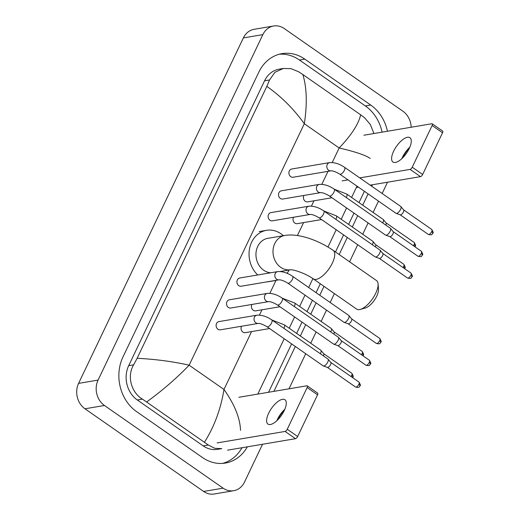 <?xml version="1.0" encoding="UTF-8"?>
<svg xmlns="http://www.w3.org/2000/svg" width="520" height="520" viewBox="0 0 520 520"><rect width="100%" height="100%" fill="white"/><g stroke="black" fill="none" stroke-linecap="round" stroke-linejoin="round"><path stroke-width="0.78" d="M409.519 147.921A18.545 7.605 -55.1 0 0 402.409 158.126M401.843 158.665A14.833 6.084 124.9 0 1 402.441 157.32A14.833 6.084 124.9 0 1 409.825 147.206M409.227 148.551A14.833 6.084 -55.1 0 0 409.916 137.696A14.833 6.084 -55.1 0 0 393.64 151.184A14.833 6.084 -55.1 0 0 392.951 162.038A14.833 6.084 -55.1 0 0 409.227 148.551M432.244 123.812L442.65 131.066A2.321 0.949 124.9 0 1 442.54 132.756L432.133 125.509A2.321 0.949 -55.1 0 0 432.244 123.812A2.321 0.949 -55.1 0 0 431.853 123.747L363.89 135.226M422.65 174.467A2.321 0.949 124.9 0 1 420.491 176.638L410.085 169.39A2.321 0.949 -55.1 0 0 412.243 167.213L422.65 174.467L442.54 132.756M356.363 187.473L358.404 187.129M370.156 185.146L420.491 176.638M412.243 167.213L432.133 125.509M410.085 169.39L359.743 177.892M347.997 179.875L342.121 180.869M378.092 283.933L378.495 289.257A12.746 5.226 124.9 0 1 376.753 296.127A12.746 5.226 124.9 0 1 365.476 307.95L360.341 309.419A17.387 7.131 -55.1 0 0 375.719 293.3A17.387 7.131 -55.1 0 0 378.092 283.933A17.387 7.131 -55.1 0 0 376.526 280.579L333.157 250.361A17.387 7.131 124.9 0 1 332.351 263.081A17.387 7.131 124.9 0 1 313.281 278.889L356.649 309.108A17.387 7.131 -55.1 0 0 360.341 309.419M290.459 269.769A17.387 14.71 80.4 0 1 280.748 267.345A17.387 14.71 80.4 0 1 274.775 243.529A17.387 14.71 80.4 0 1 284.889 235.45L267.833 238.329A17.387 14.71 80.4 0 0 256.106 251.96A17.387 14.71 80.4 0 0 263.692 270.231A17.387 14.71 80.4 0 0 270.751 272.766M257.757 274.963A25.499 21.58 -99.6 0 1 249.567 248.528A25.499 21.58 -99.6 0 1 266.481 230.328A25.499 21.58 -99.6 0 1 281.053 233.831A25.499 21.58 -99.6 0 1 283.4 235.703M289.192 269.984A25.499 21.58 -99.6 0 1 287.014 273.286M276.848 280.195A25.499 21.58 -99.6 0 1 274.976 280.618A25.499 21.58 -99.6 0 1 273.072 280.833M291.752 169.006A4.173 3.53 80.4 0 0 288.938 172.276A4.173 3.53 80.4 0 0 290.758 176.664A4.173 3.53 80.4 0 0 293.144 177.236L331.052 170.833A4.173 3.53 80.4 0 1 328.666 170.261A4.173 3.53 80.4 0 1 327.132 164.769A4.173 3.53 80.4 0 1 329.661 162.604L291.752 169.006M339.781 174.155A4.173 1.71 124.9 0 0 344.247 170.586A4.173 1.71 124.9 0 0 344.357 170.358A4.173 1.71 124.9 0 0 344.552 167.303L400.725 206.44A4.173 1.71 124.9 0 1 400.868 206.577A4.173 1.71 124.9 0 1 400.53 209.495A4.173 1.71 124.9 0 1 396.65 213.408A4.173 1.71 124.9 0 1 396.123 213.375A4.173 1.71 124.9 0 1 395.954 213.291L339.781 174.155C335.907 171.86 332.995 170.755 331.052 170.833M403.526 209.814A3.016 1.235 124.9 0 1 403.631 209.905A3.016 1.235 124.9 0 1 403.39 212.017A3.016 1.235 124.9 0 1 400.589 214.838A3.016 1.235 124.9 0 1 400.212 214.819A3.016 1.235 124.9 0 1 400.082 214.754M281.359 190.808A4.173 3.53 80.4 0 0 278.544 194.077A4.173 3.53 80.4 0 0 280.365 198.464A4.173 3.53 80.4 0 0 282.75 199.036L320.651 192.634A4.173 3.53 80.4 0 1 318.266 192.056A4.173 3.53 80.4 0 1 316.732 186.569A4.173 3.53 80.4 0 1 319.261 184.405L281.359 190.808M329.381 195.949A4.173 1.71 124.9 0 0 333.847 192.381A4.173 1.71 124.9 0 0 333.957 192.16A4.173 1.71 124.9 0 0 334.152 189.105L390.325 228.241A4.173 1.71 124.9 0 1 390.468 228.371A4.173 1.71 124.9 0 1 390.13 231.296A4.173 1.71 124.9 0 1 386.25 235.203A4.173 1.71 124.9 0 1 385.729 235.177A4.173 1.71 124.9 0 1 385.554 235.086L329.381 195.949C325.507 193.661 322.595 192.55 320.651 192.634M393.133 231.608A3.016 1.235 124.9 0 1 393.237 231.706A3.016 1.235 124.9 0 1 392.99 233.811A3.016 1.235 124.9 0 1 390.188 236.639A3.016 1.235 124.9 0 1 389.812 236.619A3.016 1.235 124.9 0 1 389.688 236.555M270.959 212.602A4.173 3.53 80.4 0 0 268.144 215.878A4.173 3.53 80.4 0 0 269.964 220.259A4.173 3.53 80.4 0 0 272.35 220.831L310.252 214.428A4.173 3.53 80.4 0 0 310.258 214.428L310.252 214.428A4.173 3.53 80.4 0 1 307.873 213.857A4.173 3.53 80.4 0 1 306.339 208.364A4.173 3.53 80.4 0 1 308.867 206.2L270.959 212.602M318.988 217.75A4.173 1.71 124.9 0 0 323.453 214.181A4.173 1.71 124.9 0 0 323.564 213.954A4.173 1.71 124.9 0 0 323.758 210.906L379.925 250.036A4.173 1.71 124.9 0 1 380.068 250.172A4.173 1.71 124.9 0 1 379.737 253.091A4.173 1.71 124.9 0 1 375.856 257.003A4.173 1.71 124.9 0 1 375.329 256.971A4.173 1.71 124.9 0 1 375.161 256.887L318.988 217.75C315.114 215.456 312.202 214.35 310.252 214.428M382.733 253.409A3.016 1.235 124.9 0 1 382.837 253.5A3.016 1.235 124.9 0 1 382.597 255.613A3.016 1.235 124.9 0 1 379.795 258.44A3.016 1.235 124.9 0 1 379.412 258.414A3.016 1.235 124.9 0 1 379.288 258.349M239.766 277.999A4.173 3.53 80.4 0 0 236.951 281.268A4.173 3.53 80.4 0 0 238.778 285.656A4.173 3.53 80.4 0 0 241.156 286.228L279.065 279.825A4.173 3.53 80.4 0 1 276.679 279.253A4.173 3.53 80.4 0 1 275.145 273.761A4.173 3.53 80.4 0 1 277.673 271.596L239.766 277.999M287.794 283.147A4.173 1.71 124.9 0 0 292.26 279.572A4.173 1.71 124.9 0 0 292.37 279.351A4.173 1.71 124.9 0 0 292.565 276.296L348.738 315.432A4.173 1.71 124.9 0 1 348.881 315.562A4.173 1.71 124.9 0 1 348.543 318.487A4.173 1.71 124.9 0 1 344.663 322.4A4.173 1.71 124.9 0 1 344.136 322.368A4.173 1.71 124.9 0 1 343.967 322.283L287.794 283.147C283.92 280.852 281.008 279.747 279.065 279.825M351.546 318.799A3.016 1.235 124.9 0 1 351.644 318.897A3.016 1.235 124.9 0 1 351.403 321.009A3.016 1.235 124.9 0 1 348.601 323.83A3.016 1.235 124.9 0 1 348.225 323.811A3.016 1.235 124.9 0 1 348.101 323.745M229.372 299.8A4.173 3.53 80.4 0 0 226.558 303.069A4.173 3.53 80.4 0 0 228.378 307.45A4.173 3.53 80.4 0 0 230.763 308.029L268.664 301.62A4.173 3.53 80.4 0 1 266.279 301.048A4.173 3.53 80.4 0 1 264.745 295.562A4.173 3.53 80.4 0 1 267.274 293.391L229.372 299.8M277.394 304.941A4.173 1.71 124.9 0 0 281.866 301.373A4.173 1.71 124.9 0 0 281.976 301.151A4.173 1.71 124.9 0 0 282.165 298.096L338.338 337.233A4.173 1.71 124.9 0 1 338.481 337.363A4.173 1.71 124.9 0 1 338.15 340.281A4.173 1.71 124.9 0 1 334.262 344.195A4.173 1.71 124.9 0 1 333.743 344.168A4.173 1.71 124.9 0 1 333.567 344.078L277.394 304.941C273.52 302.647 270.615 301.542 268.664 301.62M341.146 340.6A3.016 1.235 124.9 0 1 341.25 340.697A3.016 1.235 124.9 0 1 341.01 342.803A3.016 1.235 124.9 0 1 338.201 345.631A3.016 1.235 124.9 0 1 337.825 345.612A3.016 1.235 124.9 0 1 337.701 345.547M218.972 321.594A4.173 3.53 80.4 0 0 216.158 324.864A4.173 3.53 80.4 0 0 217.978 329.251A4.173 3.53 80.4 0 0 220.363 329.823L258.271 323.421A4.173 3.53 80.4 0 1 255.886 322.849A4.173 3.53 80.4 0 1 254.352 317.356A4.173 3.53 80.4 0 1 256.88 315.192L218.972 321.594M267 326.742A4.173 1.71 124.9 0 0 271.466 323.173A4.173 1.71 124.9 0 0 271.577 322.946A4.173 1.71 124.9 0 0 271.772 319.891L327.945 359.028A4.173 1.71 124.9 0 1 328.088 359.164A4.173 1.71 124.9 0 1 327.75 362.082A4.173 1.71 124.9 0 1 323.869 365.996A4.173 1.71 124.9 0 1 323.343 365.963A4.173 1.71 124.9 0 1 323.173 365.879L267 326.742C263.127 324.447 260.214 323.343 258.271 323.421M330.746 362.401A3.016 1.235 124.9 0 1 330.85 362.492A3.016 1.235 124.9 0 1 330.61 364.604A3.016 1.235 124.9 0 1 327.808 367.425A3.016 1.235 124.9 0 1 327.431 367.406A3.016 1.235 124.9 0 1 327.301 367.341M303.894 195.462A4.173 3.53 80.4 0 0 305.266 201.292A4.173 3.53 80.4 0 0 307.651 201.864L331.975 197.756M346.255 197.535A4.173 1.71 124.9 0 0 346.379 197.301A4.173 1.71 124.9 0 0 346.489 197.08A4.173 1.71 124.9 0 0 346.684 194.025L383.149 219.433A4.173 1.71 124.9 0 1 383.292 219.564A4.173 1.71 124.9 0 1 382.954 222.482A4.173 1.71 124.9 0 1 382.72 222.944M385.957 222.8A3.016 1.235 124.9 0 1 386.061 222.898A3.016 1.235 124.9 0 1 385.814 225.004A3.016 1.235 124.9 0 1 385.781 225.076M293.495 217.263A4.173 3.53 80.4 0 0 294.873 223.093A4.173 3.53 80.4 0 0 297.258 223.665L321.575 219.557M335.862 219.336A4.173 1.71 124.9 0 0 335.985 219.102A4.173 1.71 124.9 0 0 336.096 218.881A4.173 1.71 124.9 0 0 336.284 215.826L372.749 241.228A4.173 1.71 124.9 0 1 372.892 241.364A4.173 1.71 124.9 0 1 372.56 244.283A4.173 1.71 124.9 0 1 372.326 244.738M375.557 244.602A3.016 1.235 124.9 0 1 375.661 244.692A3.016 1.235 124.9 0 1 375.421 246.805A3.016 1.235 124.9 0 1 375.388 246.877M251.908 304.454A4.173 3.53 80.4 0 0 253.286 310.284A4.173 3.53 80.4 0 0 255.665 310.856L279.988 306.748M294.268 306.527A4.173 1.71 124.9 0 0 294.392 306.293A4.173 1.71 124.9 0 0 294.502 306.072A4.173 1.71 124.9 0 0 294.697 303.017L331.162 328.425A4.173 1.71 124.9 0 1 331.305 328.556A4.173 1.71 124.9 0 1 330.967 331.474A4.173 1.71 124.9 0 1 330.733 331.936M333.97 331.793A3.016 1.235 124.9 0 1 334.074 331.883A3.016 1.235 124.9 0 1 333.834 333.996A3.016 1.235 124.9 0 1 333.794 334.068M241.508 326.255A4.173 3.53 80.4 0 0 242.886 332.085A4.173 3.53 80.4 0 0 245.271 332.657L269.588 328.549M283.875 328.328A4.173 1.71 124.9 0 0 283.998 328.094A4.173 1.71 124.9 0 0 284.108 327.867A4.173 1.71 124.9 0 0 284.303 324.818L320.769 350.22A4.173 1.71 124.9 0 1 320.911 350.35A4.173 1.71 124.9 0 1 320.574 353.275A4.173 1.71 124.9 0 1 320.339 353.73M323.57 353.587A3.016 1.235 124.9 0 1 323.674 353.685A3.016 1.235 124.9 0 1 323.433 355.797A3.016 1.235 124.9 0 1 323.401 355.862M284.525 409.975A18.545 7.605 -55.1 0 0 277.42 420.179M276.848 420.719A14.833 6.084 124.9 0 1 277.453 419.367A14.833 6.084 124.9 0 1 284.837 409.253M284.239 410.599A14.833 6.084 -55.1 0 0 284.921 399.744A14.833 6.084 -55.1 0 0 268.645 413.238A14.833 6.084 -55.1 0 0 267.963 424.093A14.833 6.084 -55.1 0 0 284.239 410.599M307.249 385.86L317.655 393.113A2.321 0.949 124.9 0 1 317.551 394.81L307.144 387.556A2.321 0.949 -55.1 0 0 307.249 385.86A2.321 0.949 -55.1 0 0 306.865 385.794L238.901 397.28M297.655 436.514A2.321 0.949 124.9 0 1 295.503 438.692L285.09 431.438A2.321 0.949 -55.1 0 0 287.248 429.267L297.655 436.514L317.551 394.81M227.539 450.171L295.503 438.692M287.248 429.267L307.144 387.556M285.09 431.438L217.126 442.923M262.542 444.256L244.498 482.092A18.545 15.691 -99.6 0 1 233.708 490.704L214.221 494A18.545 15.691 -99.6 0 1 203.625 491.452L84.968 408.785A18.545 15.691 -99.6 0 1 78.591 383.376L243.373 37.908A18.545 15.691 -99.6 0 1 254.163 29.296L273.65 26A18.545 15.691 -99.6 0 1 284.245 28.548L402.903 111.215A18.545 15.691 -99.6 0 1 411.164 127.244M233.708 490.704A18.545 15.691 -99.6 0 1 223.113 488.163L104.455 405.49A18.545 15.691 -99.6 0 1 98.078 380.081L262.86 34.619A18.545 15.691 -99.6 0 1 273.65 26M387.537 182.208L382.148 193.499M378.508 201.136L373.113 212.44M368.108 222.937L362.719 234.24M357.715 244.732L349.57 261.8M334.399 293.605L330.161 302.49M326.521 310.128L321.126 321.432M316.121 331.923L310.733 343.232M305.728 353.724L288.99 388.817M387.459 131.248A39.871 33.742 80.4 0 0 370.721 105.047L304.798 59.118A39.871 33.742 80.4 0 0 282.016 53.638A39.871 33.742 80.4 0 0 258.817 72.163L122.941 357.038A39.871 33.742 80.4 0 0 136.643 411.665L202.56 457.594A39.871 33.742 80.4 0 0 225.342 463.067A39.871 33.742 80.4 0 0 247.358 446.823M273.904 391.365L295.321 346.469M300.326 335.978L305.714 324.675M310.719 314.178L316.115 302.874M319.755 295.243L323.993 286.358M339.163 254.547L347.301 237.478M352.307 226.987L357.701 215.683M362.707 205.192L368.101 193.882M371.741 186.251L372.45 184.756M382.103 132.151A39.871 33.742 80.4 0 0 365.359 105.95L299.436 60.021A39.871 33.742 80.4 0 0 279.357 54.223M268.548 392.269L291.623 343.896M296.627 333.404L302.016 322.094M307.021 311.603L312.416 300.3M316.056 292.663L320.294 283.777M335.465 251.972L343.603 234.904M348.608 224.412L354.003 213.103M359.008 202.612L364.403 191.308M222.644 463.392A39.871 33.742 80.4 0 0 242.002 447.726M370.221 158.424C365.437 155.149 355.082 151.665 339.163 147.979C351.5 135.005 358.663 123.942 360.64 114.797L302.868 74.549C306.839 87.77 307.327 104.156 304.324 123.708C293.566 108.803 281.067 96.362 266.825 86.385L269.529 79.969L274.911 72.306L283.394 68.452L279.13 69.173A25.038 21.184 80.4 0 0 264.563 80.808L128.687 365.677A25.038 21.184 80.4 0 0 137.287 399.978L203.209 445.906A25.038 21.184 80.4 0 0 217.516 449.345L221.78 448.624L214.747 448.299L208.344 445.036L142.428 399.113C131.352 392.678 126.705 376.162 133.653 364.839L137.137 358.287C155.681 359.236 173.017 361.537 189.144 365.19C176.65 378.19 162.506 390.435 146.718 401.915M360.64 114.797L364.494 117.669L370.331 124.475L373.925 133.53M361.036 177.671L360.64 178.516M356.993 186.147L351.604 197.457M346.6 207.948L341.204 219.252M336.2 229.743L327.964 247.019M312.891 278.623L308.653 287.508M305.012 295.139L299.618 306.442M294.613 316.94L289.218 328.244M284.213 338.735L257.816 394.082M266.825 86.385L137.137 358.287M283.394 68.452L291.05 68.672L298.571 71.747L302.868 74.549M204.49 442.163C214.305 426.615 220.799 409.045 223.983 389.46C234.54 404.397 240.052 418.022 240.533 430.32M428.324 234.436C433.095 235.586 431.756 233.753 432.77 233.259C433.543 233.207 433.212 231.953 431.769 229.489A3.016 1.235 124.9 0 1 431.632 231.692A3.016 1.235 124.9 0 1 428.324 234.436L400.14 214.792M432.77 233.259A3.016 1.027 -154.5 0 0 431.632 231.692M417.931 256.23C422.701 257.381 421.363 255.547 422.37 255.054C423.15 255.008 422.819 253.747 421.375 251.284A3.016 1.235 124.9 0 1 421.232 253.494A3.016 1.235 124.9 0 1 417.931 256.23L389.747 236.594M422.37 255.054A3.016 1.027 -154.5 0 0 421.232 253.494M407.531 278.031C412.301 279.182 410.963 277.349 411.976 276.855C412.75 276.803 412.418 275.548 410.976 273.084A3.016 1.235 124.9 0 1 410.839 275.288A3.016 1.235 124.9 0 1 407.531 278.031L379.347 258.394M411.976 276.855A3.016 1.027 -154.5 0 0 410.839 275.288M376.344 343.421C381.108 344.578 379.769 342.738 380.783 342.251C381.563 342.199 381.225 340.945 379.788 338.481A3.016 1.235 124.9 0 1 379.646 340.685A3.016 1.235 124.9 0 1 376.344 343.421L348.153 323.784M380.783 342.251A3.016 1.027 -154.5 0 0 379.646 340.685M365.944 365.222C370.715 366.373 369.375 364.54 370.383 364.046C371.163 364 370.832 362.739 369.388 360.276A3.016 1.235 124.9 0 1 369.252 362.479A3.016 1.235 124.9 0 1 365.944 365.222L337.76 345.585M370.383 364.046A3.016 1.027 -154.5 0 0 369.252 362.479M355.543 387.017C360.315 388.174 358.976 386.341 359.99 385.847C360.763 385.794 360.432 384.54 358.988 382.076A3.016 1.235 124.9 0 1 358.852 384.28A3.016 1.235 124.9 0 1 355.543 387.017L327.36 367.38M359.99 385.847A3.016 1.027 -154.5 0 0 358.852 384.28M414.882 246.76L415.194 246.246C415.974 246.201 415.643 244.94 414.2 242.476A3.016 1.235 124.9 0 1 414.057 244.68A3.016 1.235 124.9 0 1 413.426 245.745M415.194 246.246A3.016 1.027 -154.5 0 0 414.057 244.68M330.401 196.664A4.173 3.53 80.4 0 0 330.798 196.983A4.173 3.53 80.4 0 0 331.227 197.236M404.488 268.561L404.8 268.047C405.574 267.995 405.243 266.74 403.8 264.277A3.016 1.235 124.9 0 1 403.663 266.481A3.016 1.235 124.9 0 1 403.026 267.547M404.8 268.047A3.016 1.027 -154.5 0 0 403.663 266.481M320.002 218.458A4.173 3.53 80.4 0 0 320.398 218.777A4.173 3.53 80.4 0 0 320.827 219.037M362.895 355.751L363.207 355.238C363.987 355.186 363.656 353.932 362.213 351.468A3.016 1.235 124.9 0 1 362.076 353.672A3.016 1.235 124.9 0 1 361.439 354.738M363.207 355.238A3.016 1.027 -154.5 0 0 362.076 353.672M278.414 305.65A4.173 3.53 80.4 0 0 278.811 305.968A4.173 3.53 80.4 0 0 279.24 306.228M352.501 377.553L352.813 377.039C353.587 376.987 353.256 375.732 351.812 373.269A3.016 1.235 124.9 0 1 351.676 375.473A3.016 1.235 124.9 0 1 351.039 376.538M352.813 377.039A3.016 1.027 -154.5 0 0 351.676 375.473M268.014 327.45A4.173 3.53 80.4 0 0 268.418 327.769A4.173 3.53 80.4 0 0 268.84 328.022M332.228 162.513L339.163 147.979L304.324 123.708L189.144 365.19L223.983 389.46L251.583 331.591M259.447 315.101L261.983 309.79M269.847 293.306L275.997 280.417M297.401 235.534L303.57 222.599M311.435 206.108L313.969 200.798M321.834 184.314L328.016 171.347M98.078 380.081L78.591 383.376M104.455 405.49L84.968 408.785M223.113 488.163L203.625 491.452M262.86 34.619L243.373 37.908M299.436 60.021L304.798 59.118M365.359 105.95L370.721 105.047M203.209 445.906L208.344 445.036M137.287 399.978L142.428 399.113M128.687 365.677L133.653 364.839M264.563 80.808L269.529 79.969M284.889 235.45C298.389 233.071 318.416 240.221 333.157 250.361M266.481 230.328L259.175 231.562M274.976 280.618L267.67 281.853M290.68 269.737L290.401 269.769C293.904 269.432 306.605 273.891 313.281 278.889M280.215 271.505L290.472 269.769M400.212 214.819L396.123 213.375M344.552 167.303C339.463 163.859 334.497 162.292 329.661 162.604M403.631 209.905L400.868 206.577M431.769 229.489L403.585 209.853M389.812 236.619L385.729 235.177M334.152 189.105C329.062 185.653 324.096 184.087 319.261 184.405M393.237 231.706L390.468 228.371M421.375 251.284L393.192 231.647M379.412 258.414L375.329 256.971M323.758 210.906C318.663 207.454 313.703 205.888 308.867 206.2M382.837 253.5L380.068 250.172M410.976 273.084L382.791 253.448M348.225 323.811L344.136 322.368M292.565 276.296C287.476 272.851 282.51 271.278 277.673 271.596M351.644 318.897L348.881 315.562M379.788 338.481L351.598 318.844M337.825 345.612L333.743 344.168M282.165 298.096C277.075 294.645 272.116 293.079 267.274 293.391M341.25 340.697L338.481 337.363M369.388 360.276L341.204 340.639M327.431 367.406L323.343 365.963M271.772 319.891C266.682 316.446 261.716 314.88 256.88 315.192M330.85 362.492L328.088 359.164M358.988 382.076L330.805 362.44M346.684 194.025L334.334 189.234M386.061 222.898L383.292 219.564M414.2 242.476L386.016 222.839M336.284 215.826L323.94 211.029M375.661 244.692L372.892 241.364M403.8 264.277L375.615 244.641M294.697 303.017L282.347 298.22M334.074 331.883L331.305 328.556M362.213 351.468L334.029 331.832M284.303 324.818L271.954 320.021M323.674 353.685L320.911 350.35M351.812 373.269L323.628 353.626"/></g></svg>
